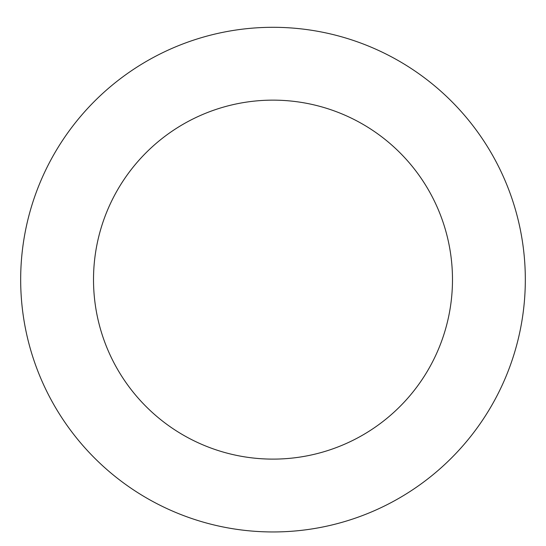 <?xml version="1.0" encoding="UTF-8"?>
<svg xmlns="http://www.w3.org/2000/svg" width="546" height="546" viewBox="0 0 546 546"><rect width="100%" height="100%" fill="white"/><g stroke="black" fill="none" stroke-linecap="round" stroke-linejoin="round"><path stroke-width="0.82" d="M46.888 167.636A252.327 252.327 0 0 0 289.073 531.442A252.327 252.327 0 0 0 483.039 139.803A252.327 252.327 0 0 0 46.888 167.636M112.162 199.966A179.484 179.484 0 0 0 284.432 458.749A179.484 179.484 0 0 0 422.406 180.166A179.484 179.484 0 0 0 112.162 199.966"/></g></svg>
